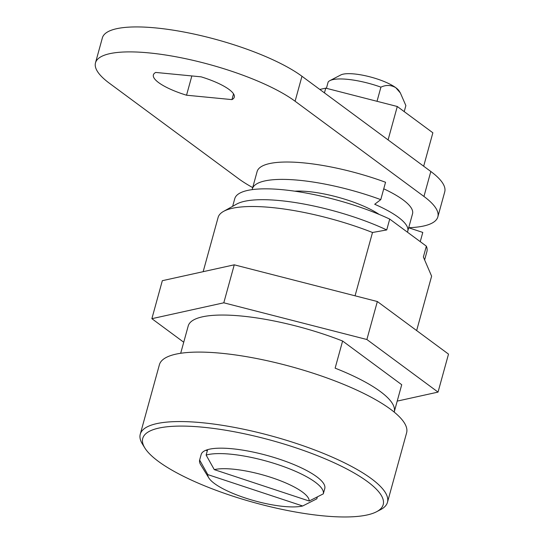 <?xml version="1.0" encoding="UTF-8"?>
<svg xmlns="http://www.w3.org/2000/svg" width="544" height="544" viewBox="0 0 544 544"><rect width="100%" height="100%" fill="white"/><g stroke="black" fill="none" stroke-linecap="round" stroke-linejoin="round"><path stroke-width="0.82" d="M342.604 341.027L335.131 368.159A110.724 28.655 15.4 0 1 380.324 391.524A110.724 28.655 15.4 0 1 394.25 411.849L401.724 384.717L342.604 341.027A110.724 28.655 -164.6 0 0 188.204 325.985A110.724 28.655 -164.6 0 0 188.183 326.067M387.464 502.316L406.599 432.854A128.207 33.184 -164.6 0 0 390.504 409.224A128.207 33.184 -164.6 0 0 255.388 358.278A128.207 33.184 -164.6 0 0 159.392 364.759L140.257 434.228A128.207 33.184 15.4 0 1 236.259 427.747A128.207 33.184 15.4 0 1 371.368 478.686A128.207 33.184 15.4 0 1 387.464 502.316A128.207 33.184 15.4 0 1 380.582 509.646L376.502 511.775A124.712 32.28 -164.6 0 0 367.54 481.658A124.712 32.28 -164.6 0 0 220.47 429.413A124.712 32.28 -164.6 0 0 144.833 447.957A124.712 32.28 -164.6 0 0 158.392 461.394A124.712 32.28 -164.6 0 0 273.68 507.532A124.712 32.28 -164.6 0 0 376.502 511.775M144.833 447.957L142.419 444.04A128.207 33.184 15.4 0 1 140.257 434.228M309.169 501.017L323.306 493.857L324.802 488.43A64.104 16.592 -164.6 0 0 316.717 476.734A64.104 16.592 -164.6 0 0 261.283 453.941A64.104 16.592 -164.6 0 0 207.618 449.657L206.128 455.083L214.282 469.628L309.169 501.017A52.448 13.573 -164.6 0 0 271.755 477.646A52.448 13.573 -164.6 0 0 214.282 469.628M323.306 493.857A64.104 16.592 -164.6 0 0 315.221 482.161A64.104 16.592 -164.6 0 0 259.794 459.367A64.104 16.592 -164.6 0 0 206.128 455.083M214.499 483.548A52.448 13.573 -164.6 0 0 258.699 501.908A52.448 13.573 -164.6 0 0 302.675 505.988L207.794 474.592A52.448 13.573 -164.6 0 0 208.801 477.897A52.448 13.573 -164.6 0 0 214.499 483.548M317.349 496.883L316.819 498.821L302.675 505.988M201.137 76.84A41.956 10.86 15.4 0 1 229.024 89.434A41.956 10.86 15.4 0 1 234.294 97.165A41.956 10.86 15.4 0 1 231.955 99.613L186.538 95.214A41.956 10.86 15.4 0 1 153.388 74.882A41.956 10.86 15.4 0 1 155.727 72.44L201.137 76.84M383.738 188.816A75.759 19.604 15.4 0 1 403.029 199.825A75.759 19.604 15.4 0 1 412.536 213.785L407.755 231.152A75.759 19.604 15.4 0 1 407.374 232.132M252.171 189.632A96.737 25.038 15.4 0 1 252.328 188.945A96.737 25.038 15.4 0 1 380.766 199.628L374.7 204.265A75.759 19.604 15.4 0 1 398.242 217.192A75.759 19.604 15.4 0 1 407.755 231.152M294.834 191.189A54.781 14.178 15.4 0 1 379.141 214.411M355.062 295.807L372.504 232.492A110.724 28.655 -164.6 0 0 223.557 211.385A110.724 28.655 -164.6 0 0 218.103 217.45A110.724 28.655 -164.6 0 0 218.083 217.525M431.576 276.332A110.724 28.655 -164.6 0 0 431.596 276.257A110.724 28.655 -164.6 0 0 431.623 276.182L416.643 330.562L431.596 276.257M424.687 259.651L426.904 251.607A99.654 25.792 -164.6 0 0 426.36 246.167L423.368 257.02L431.623 276.182M426.36 246.167L389.722 219.089A99.654 25.792 -164.6 0 0 291.475 190.726A99.654 25.792 -164.6 0 0 234.756 198.682L232.655 206.319M372.504 232.492L386.73 229.942L389.722 219.089M252.695 187.592A110.724 28.655 15.4 0 1 238.252 178.466L109.398 83.239A110.724 28.655 15.4 0 1 95.492 62.832L102.374 37.869A110.724 28.655 15.4 0 1 185.28 32.273A110.724 28.655 15.4 0 1 301.968 76.269L430.821 171.489A110.724 28.655 15.4 0 1 444.72 191.903L437.845 216.866A110.724 28.655 15.4 0 1 408.7 227.718M386.73 229.942A99.654 25.792 -164.6 0 0 236.674 204.082L223.557 211.385M408.687 227.766L422.783 232.431L420.247 241.645M252.328 188.945L257.108 171.578A96.737 25.038 15.4 0 1 385.546 182.26L380.766 199.628M95.492 62.832A110.724 28.655 15.4 0 1 178.405 57.236A110.724 28.655 15.4 0 1 295.093 101.232L423.946 196.452A110.724 28.655 15.4 0 1 437.845 216.866M233.532 93.874L231.955 99.613M191.848 75.942L186.538 95.214M319.811 89.454L325.747 88.142L397.29 106.502L432.868 132.79L423.667 166.206M325.747 88.142L324.442 92.874M397.29 106.502L388.083 139.91M329.868 80.648L340.748 74.977A31.47 8.146 15.4 0 1 366.69 76.044A31.47 8.146 15.4 0 1 395.787 87.686A31.47 8.146 15.4 0 1 399.208 91.079L400.37 92.97L395.787 87.686C391.061 84.918 386.104 84.735 380.916 87.149A40.793 10.56 -164.6 0 0 329.868 80.648A40.793 10.56 -164.6 0 0 328.141 82.035L326.414 88.312M404.212 111.615L405.872 105.59L400.37 92.97M377.019 101.3L380.916 87.149M397.208 401.112L438.042 392.102L448.508 354.11L377.346 301.526L234.26 264.819L162.33 280.69L151.871 318.682L183.729 342.23M438.042 392.102L366.88 339.51L223.795 302.804L151.871 318.682M377.346 301.526L366.88 339.51M234.26 264.819L223.795 302.804M207.794 474.592L199.634 460.054A64.104 16.592 -164.6 0 0 200.75 464.841L208.801 477.897M205.856 450.269L207.318 450.752M201.198 454.383L199.634 460.054M207.618 449.657A64.104 16.592 -164.6 0 0 201.164 454.505A64.104 16.592 -164.6 0 0 201.13 454.628M301.968 76.269L295.093 101.232M430.821 171.489L423.946 196.452M188.204 325.985L180.69 353.274M218.103 217.45L203.164 271.68M401.703 384.792L394.189 412.08"/></g></svg>
